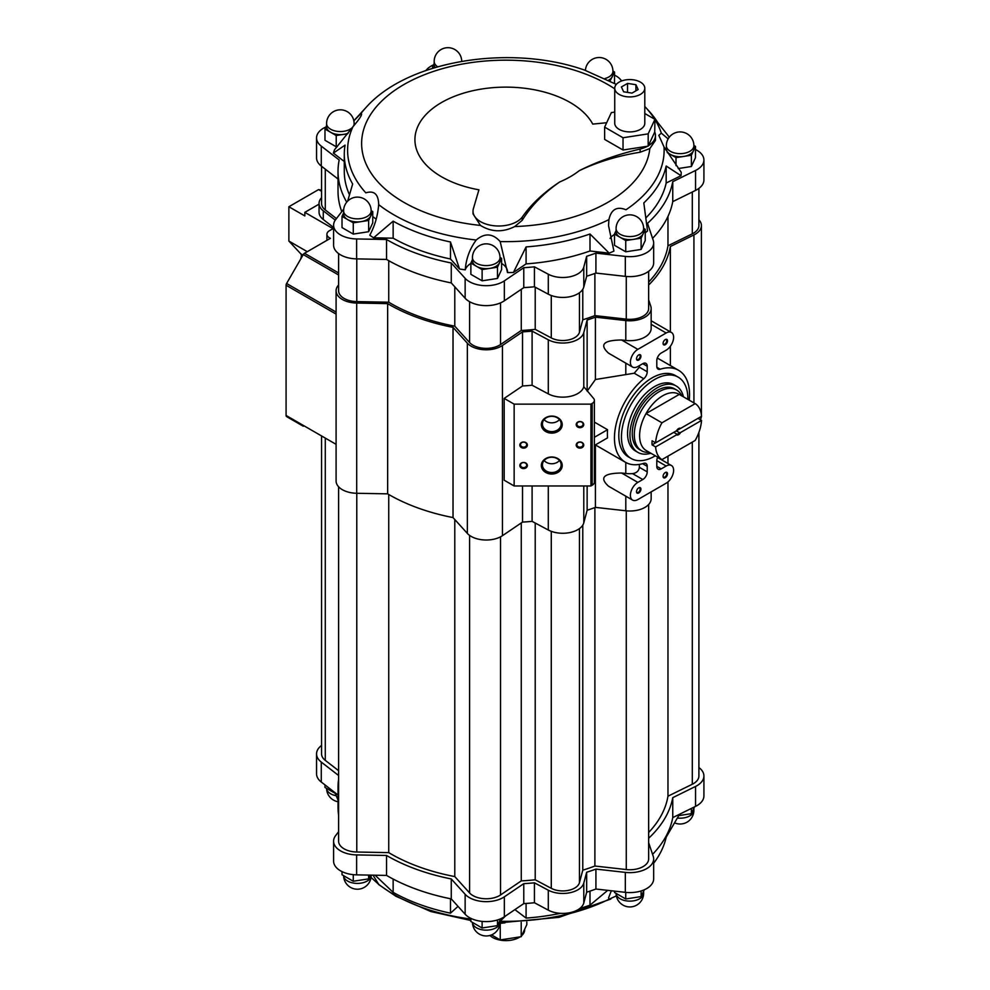<?xml version="1.0" encoding="UTF-8"?>
<svg xmlns="http://www.w3.org/2000/svg" width="990" height="990" viewBox="0 0 990 990"><rect width="100%" height="100%" fill="white"/><g stroke="black" fill="none" stroke-linecap="round" stroke-linejoin="round"><path stroke-width="1.49" d="M678.15 377.14L675.489 375.606A46.976 27.114 120 0 0 652.002 377.933A46.976 27.114 120 0 0 621.324 419.327A46.976 27.114 120 0 0 628.514 456.959L631.175 458.494A46.976 27.114 -60 0 1 621.448 436.986A46.976 27.114 -60 0 1 641.953 389.726A46.976 27.114 -60 0 1 678.15 377.14A46.976 27.114 -60 0 1 687.864 399.391M665.292 344.693A3.131 1.807 -60 0 1 663.077 343.419A3.131 1.807 -60 0 1 665.292 339.582A3.131 1.807 -60 0 1 667.508 340.857A3.131 1.807 -60 0 1 665.292 344.693M665.292 477.65A3.131 1.807 -60 0 1 663.077 476.363A3.131 1.807 -60 0 1 665.292 472.527A3.131 1.807 -60 0 1 667.508 473.814A3.131 1.807 -60 0 1 665.292 477.65M638.723 492.983A3.131 1.807 -60 0 1 636.508 491.708A3.131 1.807 -60 0 1 638.723 487.872A3.131 1.807 -60 0 1 640.938 489.147A3.131 1.807 -60 0 1 638.723 492.983M638.723 360.038A3.131 1.807 -60 0 1 636.508 358.751A3.131 1.807 -60 0 1 638.723 354.915A3.131 1.807 -60 0 1 640.938 356.202A3.131 1.807 -60 0 1 638.723 360.038M657.707 457.17A6.262 3.614 120 0 0 656.791 460.82L656.791 466.327A6.262 3.614 120 0 0 658.078 469.198A6.262 3.614 120 0 0 661.209 468.889L666.171 466.03A10.519 6.076 120 0 1 671.43 465.51A10.519 6.076 120 0 1 673.052 473.938A10.519 6.076 120 0 1 666.171 483.207L637.832 499.566A10.519 6.076 120 0 1 632.573 500.086A10.519 6.076 120 0 1 630.964 491.659A10.519 6.076 120 0 1 637.832 482.39L642.795 479.531A6.262 3.614 120 0 0 647.225 471.859L647.225 466.339A6.262 3.614 120 0 0 645.926 463.469A6.262 3.614 120 0 0 643.76 463.345A53.114 30.665 120 0 1 625.445 462.281A53.114 30.665 120 0 1 615.941 425.032A53.114 30.665 120 0 1 643.76 378.737A6.262 3.614 120 0 0 647.225 371.745L647.225 366.226A6.262 3.614 120 0 0 645.926 363.367A6.262 3.614 120 0 0 642.795 363.677L647.225 366.226M689.263 400.195A53.114 30.665 120 0 0 678.558 370.285A53.114 30.665 120 0 0 660.243 369.221A6.262 3.614 120 0 1 658.078 369.097A6.262 3.614 120 0 1 656.791 366.226L656.791 360.707A6.262 3.614 120 0 1 661.209 353.034L666.171 350.175A10.519 6.076 120 0 0 673.052 340.907A10.519 6.076 120 0 0 671.43 332.467A10.519 6.076 120 0 0 666.171 332.999L637.832 349.359A10.519 6.076 120 0 0 630.964 358.628A10.519 6.076 120 0 0 632.573 367.055A10.519 6.076 120 0 0 637.832 366.535L642.795 363.677M594.384 422.099L607.551 429.697A53.114 30.665 120 0 0 607.551 437.877L594.384 445.475L594.384 482.167A7.512 4.344 0 0 1 592.181 485.236L590.931 485.966L514.144 485.966L504.182 480.212L504.182 398.401L522.522 385.976A165.33 95.461 0 0 0 532.1 385.246L548.299 393.884A21.297 12.288 0 0 0 569.782 396.458A21.297 12.288 0 0 0 583.791 386.719L593.678 398.512A7.512 4.344 0 0 1 594.384 400.356L594.384 437.172A7.512 4.344 180 0 1 594.384 437.295L594.384 445.475M587.132 391.174L595.411 379.517L634.219 373.23L643.76 378.737M532.1 485.966L532.1 521.371L548.299 530.009A21.297 12.288 0 0 0 569.782 532.583A21.297 12.288 0 0 0 583.791 522.844L587.132 510.246A165.33 95.461 0 0 0 595.411 507.375L625.804 510.778A21.297 12.288 0 0 0 651.16 498.713L651.16 491.882M587.132 485.966L587.132 510.246M338.605 284.897L337.912 285.788A21.297 12.288 0 0 0 336.093 290.763A21.297 12.288 0 0 0 356.697 303.051L387.647 303.633A165.33 95.461 0 0 0 453.024 327.356L467.354 343.196A21.297 12.288 0 0 0 502.437 345.473L522.522 331.873A165.33 95.461 0 0 0 532.1 331.143L548.299 339.793A21.297 12.288 0 0 0 569.782 342.354A21.297 12.288 0 0 0 583.791 332.615L587.132 320.03L587.132 390.407M504.182 398.401L514.144 404.143L590.931 404.143L592.181 403.413A7.512 4.344 0 0 0 594.384 400.356M522.522 485.966L522.522 522.089A165.33 95.461 0 0 0 532.1 521.371M587.132 320.03A165.33 95.461 0 0 0 595.411 317.147L595.411 379.517M632.573 500.086L608.553 486.226C599.16 477.638 603.516 473.232 621.609 473.022L625.804 473.492A21.297 12.288 0 0 0 632.561 473.616L642.795 479.531M595.411 444.931L595.411 507.375M639.354 464.409L639.354 467.317C638.909 470.906 636.644 472.997 632.561 473.616M639.354 365.657L639.354 367.203L634.219 373.23M522.522 331.873L522.522 385.976M453.024 327.356L453.024 517.572L467.354 533.412A21.297 12.288 0 0 0 502.437 535.701L522.522 522.089M387.647 303.633L387.647 493.849A165.33 95.461 0 0 0 453.024 517.572M336.093 290.763L336.093 480.992A21.297 12.288 0 0 0 356.697 493.28L387.647 493.849M333.593 227.49L323.285 219.508A21.297 12.288 180 0 1 319.052 212.157L319.052 203.47A21.297 12.288 0 0 0 323.285 210.808L335.288 220.114M321.564 197.678A21.297 12.288 0 0 0 319.052 203.47M321.564 190.266L318.594 189.573L288.87 206.737L288.87 241.053L300.737 253.774A5.012 2.896 120 0 1 301.17 257.276A89.558 51.703 120 0 0 300.7 259.058M321.564 191.293L318.594 189.573M288.87 206.737L304.821 215.931L304.821 212.355L319.052 204.138M532.1 331.143L532.1 385.246M632.573 367.055L608.553 353.183C599.16 344.594 603.516 340.201 621.609 339.991L625.804 340.461A21.297 12.288 0 0 0 651.16 328.395L651.16 308.484A21.297 12.288 0 0 0 650.764 306.145L648.648 299.871M595.411 317.147L625.804 320.562A21.297 12.288 0 0 0 651.16 308.484M648.648 285.033A165.33 95.461 0 0 0 670.366 246.522L670.366 331.848M670.366 346.265L670.366 365.558M670.366 246.522L693.928 234.927A21.297 12.288 0 0 0 701.415 225.572A21.297 12.288 0 0 0 698.903 219.78M700.301 419.698A21.297 12.288 0 0 0 701.39 416.406M648.648 282.088A162.83 94.013 0 0 0 667.965 245.792L692.307 233.826A18.785 10.853 0 0 0 698.903 225.572L698.903 188.385M338.605 253.588L338.605 290.763A18.785 10.853 0 0 0 356.784 301.603L388.736 302.21A162.83 94.013 0 0 0 454.781 326.168L469.582 342.528A18.785 10.853 0 0 0 500.532 344.545L521.272 330.487A162.83 94.013 0 0 0 535.219 329.373L551.282 337.924A16.904 9.764 0 0 0 568.334 339.966A16.904 9.764 0 0 0 579.459 332.232L582.776 319.77A162.83 94.013 0 0 0 594.891 315.612L626.274 319.139A18.785 10.853 0 0 0 648.648 308.484L648.648 271.31M321.564 166.295L321.564 203.47A18.785 10.853 0 0 0 325.289 209.954L336.439 218.58M388.736 260.692L388.736 302.21M454.781 286.803L454.781 326.168M521.272 289.34L521.272 330.487M535.219 287.199L535.219 329.373M582.776 289.328L582.776 319.77M594.891 273.438L594.891 315.612M667.965 216.414L667.965 245.792M652.571 238.367A167.842 96.896 0 0 0 672.755 201.626L695.549 190.414A23.797 13.736 0 0 0 703.915 179.957L703.915 160.009A23.797 13.736 0 0 0 695.487 149.515M343.728 209.063L335.622 219.656A23.797 13.736 0 0 0 333.593 225.213L333.593 245.149A23.797 13.736 0 0 0 356.623 258.885L386.558 259.442A167.842 96.896 0 0 0 451.267 282.917L465.139 298.25A23.797 13.736 0 0 0 504.343 300.799L523.772 287.632A167.842 96.896 0 0 0 534.427 286.778L548.299 294.178A21.297 12.288 0 0 0 569.782 296.74A21.297 12.288 0 0 0 583.791 287.001L586.662 276.222A167.842 96.896 0 0 0 595.918 273.067L625.321 276.371A23.797 13.736 0 0 0 653.66 262.882L653.66 242.934A23.797 13.736 0 0 0 653.227 240.31L647.51 223.332A167.842 96.896 0 0 0 672.755 181.69L672.755 201.626M325.945 126.98A23.797 13.736 0 0 0 316.553 137.907A23.797 13.736 0 0 0 321.28 146.124L339.186 159.984A167.842 96.896 0 0 0 338.023 171.344L338.023 191.293A167.842 96.896 0 0 0 341.773 211.637M316.553 137.907L316.553 157.856A23.797 13.736 0 0 0 321.28 166.06L338.023 179.029M621.559 80.982A23.797 13.736 0 0 0 614.53 75.129M433.546 64.857A23.797 13.736 0 0 0 425.972 70.513M338.023 171.344A167.842 96.896 0 0 0 346.735 202.158M333.593 225.213A23.797 13.736 0 0 0 356.623 238.949L386.558 239.506L386.558 259.442M386.558 239.506A167.842 96.896 0 0 0 451.267 262.981L451.267 282.917M451.267 262.981L465.139 278.314A23.797 13.736 0 0 0 504.343 280.863L523.772 267.696L523.772 287.632M523.772 267.696A167.842 96.896 0 0 0 534.427 266.83L534.427 286.778M534.427 266.83L548.299 274.23A21.297 12.288 0 0 0 569.782 276.804A21.297 12.288 0 0 0 583.791 267.065L586.662 256.286L586.662 276.222M586.662 256.286A167.842 96.896 0 0 0 595.918 253.118L595.918 273.067M595.918 253.118L625.321 256.422A23.797 13.736 0 0 0 653.66 242.934M672.755 181.69L695.549 170.466A23.797 13.736 0 0 0 703.915 160.009M376.126 219.372A21.297 12.288 0 0 0 372.76 216.699M347.651 201.143L352.663 183.992A161.58 93.283 180 0 1 344.285 154.353L344.285 171.344A161.58 93.283 0 0 0 349.482 194.807M616.325 84.385L584.546 70.092C511.112 44.08 407.979 59.92 366.003 107.502A158.264 91.377 0 0 0 360.904 113.603C362.81 113.912 360.15 118.293 352.935 126.745L334.546 149.738A175.354 101.24 0 0 0 333.382 153.079L344.285 161.519M645.827 217.961A161.58 93.283 0 0 0 666.171 183.026L681.058 175.7A175.354 101.24 0 0 0 681.219 172.285L664.03 146.978L658.82 135.345L661.332 133.143A158.264 91.377 0 0 0 654.922 119.543M645.232 232.799A175.354 101.24 0 0 0 647.534 231.004L643.809 202.925A161.58 93.283 180 0 0 666.171 166.023L681.058 175.7M614.493 234.42A21.297 12.288 0 0 0 610.05 238.417M373.589 237.81L393.141 221.178L393.141 238.182L373.589 237.81A175.354 101.24 0 0 1 369.79 235.199C374.876 225.745 377.834 215.56 378.663 204.633A158.264 91.377 0 0 0 476.215 240.026C484.741 232.786 492.723 233.306 500.185 241.585L507.499 272.584A175.354 101.24 0 0 0 513.402 272.498L526.086 263.897A161.58 93.283 0 0 0 590.003 250.99L609.209 253.143A175.354 101.24 0 0 0 613.924 251.089L608.565 225.732M507.524 271.631A21.297 12.288 0 0 0 501.596 263.439M470.869 263.439A21.297 12.288 0 0 0 465.263 269.837A175.354 101.24 0 0 1 459.533 268.995L450.487 258.984A161.58 93.283 0 0 1 393.141 238.182M616.089 230.633L614.493 234.061L614.493 245.31L625.742 251.806L641.112 249.431L645.232 240.558L645.232 229.309L643.636 228.393M678.199 168.547L691.366 166.506L695.487 157.633L695.487 146.384L693.891 145.468M614.493 83.333L614.53 71.998L612.934 71.082M326.576 125.619L324.98 129.034L324.98 140.283L336.229 146.78L337.293 146.619M343.617 212.912L342.02 216.34L342.02 227.589L353.269 234.085L368.639 231.71L372.76 222.837L372.76 211.588L371.163 210.66M472.453 259.652L470.869 263.08L470.869 274.329L482.118 280.826L497.487 278.45L501.596 269.577L501.596 258.328L500.012 257.4M654.724 119.221A158.264 91.377 0 0 0 645.727 107.502L648.66 110.694A161.58 93.283 180 0 1 657.657 122.376L669.302 137.152M668.126 138.909L661.332 133.143M500.185 241.585A158.264 91.377 0 0 0 608.924 219.607L608.565 225.225M513.402 272.498L526.086 246.906L526.086 263.897M609.209 253.143L590.003 233.987A161.58 93.283 180 0 1 526.086 246.906M333.382 153.079L345.077 145.134A161.58 93.283 180 0 0 344.285 154.353M459.533 268.995L450.487 241.981A161.58 93.283 180 0 1 393.141 221.178M476.215 240.026C469.73 248.849 466.067 258.786 465.263 269.837M361.647 114.073L360.904 113.603L353.851 120.854M352.935 126.745A158.264 91.377 0 0 0 365.83 192.84C374.195 190.303 378.477 194.226 378.663 204.633L378.687 203.507M614.74 88.828A144.231 83.271 0 0 0 415.59 78.507A144.231 83.271 0 0 0 389.936 193.001A144.231 83.271 0 0 0 480.447 225.423C491.337 232.155 502.759 232.539 514.726 226.562A144.231 83.271 0 0 0 649.824 148.562L655.454 140.407L655.454 135.506A25.678 14.825 0 0 0 654.737 132.017L654.922 119.344L648.178 133.86L623.032 137.746L604.63 127.116L611.362 112.6L614.74 112.08M608.924 219.607C611.189 209.373 616.869 206.093 625.977 209.769A158.264 91.377 0 0 0 664.03 146.978M514.726 226.562L522.175 220.337C531.222 205.784 543.733 192.988 559.709 181.962A90.956 52.52 0 0 0 579.175 170.738C597.403 162.001 617.735 155.838 640.146 152.225L640.146 149.057A212.937 122.933 0 0 0 579.175 170.738M649.824 148.562L640.146 152.225M648.648 832.503A162.83 94.013 0 0 0 667.965 796.207L692.307 784.241A18.785 10.853 0 0 0 698.903 775.987L698.903 432.358M338.605 486.771L338.605 841.178A18.785 10.853 0 0 0 356.784 852.019L388.736 852.625A162.83 94.013 0 0 0 454.781 876.583L469.582 892.943A18.785 10.853 0 0 0 500.532 894.96L521.272 880.902A162.83 94.013 0 0 0 535.219 879.788L551.282 888.339A16.904 9.764 0 0 0 568.334 890.381A16.904 9.764 0 0 0 579.459 882.647L582.776 870.185A162.83 94.013 0 0 0 594.891 866.027L626.274 869.554A18.785 10.853 0 0 0 648.648 858.912L648.648 504.492M321.564 436.788L321.564 753.885A18.785 10.853 0 0 0 325.289 760.37L338.605 770.666M321.564 745.445A23.797 13.736 0 0 0 316.553 753.885A23.797 13.736 0 0 0 321.28 762.09L338.605 775.504M338.605 779.303A167.842 96.896 0 0 0 338.023 787.322A167.842 96.896 0 0 0 338.605 795.329M338.605 831.736L335.622 835.622A23.797 13.736 0 0 0 333.593 841.178A23.797 13.736 0 0 0 356.623 854.915L386.558 855.471A167.842 96.896 0 0 0 451.267 878.947L465.139 894.279A23.797 13.736 0 0 0 504.343 896.829L523.772 883.662A167.842 96.896 0 0 0 534.427 882.808L548.299 890.208A21.297 12.288 0 0 0 569.782 892.77A21.297 12.288 0 0 0 583.791 883.03L586.662 872.252A167.842 96.896 0 0 0 595.918 869.096L625.321 872.388A23.797 13.736 0 0 0 653.66 858.912A23.797 13.736 0 0 0 653.227 856.288L648.648 842.7M648.648 838.258A167.842 96.896 0 0 0 672.755 797.655L695.549 786.444A23.797 13.736 0 0 0 703.915 775.987A23.797 13.736 0 0 0 698.903 767.547M333.593 841.178L333.593 861.127A23.797 13.736 0 0 0 356.623 874.863L386.558 875.42A167.842 96.896 0 0 0 451.267 898.895L465.139 914.228A23.797 13.736 0 0 0 504.343 916.777L523.772 903.61A167.842 96.896 0 0 0 534.427 902.744L548.299 910.144A21.297 12.288 0 0 0 569.782 912.718A21.297 12.288 0 0 0 583.791 902.979L586.662 892.2A167.842 96.896 0 0 0 595.918 889.032L625.321 892.337A23.797 13.736 0 0 0 653.66 878.848L653.66 858.912M338.023 787.322L338.023 807.258A167.842 96.896 0 0 0 338.605 815.277M316.553 753.885L316.553 773.821A23.797 13.736 0 0 0 321.28 782.038L338.023 795.007M652.571 854.345A167.842 96.896 0 0 0 672.755 817.604L695.549 806.38A23.797 13.736 0 0 0 703.915 795.923L703.915 775.987M653.66 863.231A161.58 93.283 0 0 0 666.171 837.206L679.561 814.25M505.63 915.911L500.136 921.269A158.227 91.352 0 0 0 608.937 899.291L608.565 897.88L611.275 890.889M579.793 908.486A161.58 93.283 0 0 0 590.003 905.169L607.712 890.357M514.899 909.624L526.086 918.089A161.58 93.283 0 0 0 560.451 913.337M375.086 875.197L393.141 892.361A161.58 93.283 0 0 0 450.487 913.164L458.036 906.37M373.007 875.16L378.663 884.305A158.227 91.352 0 0 0 393.983 894.576A158.227 91.352 0 0 0 470.869 919.067M334.88 792.569L338.023 800.019M672.755 817.604L672.755 797.655M595.918 889.032L595.918 869.096M586.662 892.2L586.662 872.252M534.427 902.744L534.427 882.808M523.772 903.61L523.772 883.662M451.267 898.895L451.267 878.947M386.558 875.42L386.558 855.471M667.965 456.155L667.965 463.506M667.965 481.92L667.965 796.207M594.891 507.561L594.891 866.027M582.776 525.158L582.776 870.185M535.219 523.042L535.219 879.788M521.272 522.943L521.272 880.902M454.781 519.515L454.781 876.583M388.736 494.493L388.736 852.625M371.027 877.412L378.663 884.305M608.937 899.291L616.139 895.975M606.66 122.723L592.75 124.097A90.956 52.52 0 0 0 441.552 102.515A90.956 52.52 0 0 0 478.925 189.808L473.381 208.704A25.678 14.825 0 0 0 473.01 211.179A25.678 14.825 0 0 0 493.391 225.683A25.678 14.825 0 0 0 522.175 217.169A212.937 122.933 0 0 1 559.709 181.962M480.447 225.423L473.01 213.84L473.01 211.179M640.146 149.057A25.678 14.825 0 0 0 647.472 146.235L648.376 145.728A25.678 14.825 0 0 0 655.454 135.506M604.63 127.116L604.63 139.392L623.032 150.022L647.472 146.235M450.487 241.981L450.487 258.984M666.171 166.023L666.171 183.026M590.003 233.987L590.003 250.99M393.141 892.361L393.141 879.058M450.487 913.164L450.487 898.734M666.171 837.206L666.171 835.968M526.086 918.089L526.086 903.462M590.003 905.169L590.003 891.111M614.493 891.124L614.493 892.473L625.742 898.97L641.112 896.594L641.112 890.963M641.112 896.594L644.267 889.787M625.742 898.97L625.742 892.386M470.869 918.361L470.869 921.492L482.118 927.989L497.487 925.613L497.487 919.97M497.487 925.613L500.643 918.794M482.118 927.989L482.118 921.393M342.02 871.621L342.02 874.752L353.269 881.249L368.639 878.873L368.639 875.086M368.639 878.873L370.384 875.111M353.269 881.249L353.269 874.653M335.214 793.361L324.98 787.446L324.98 784.909M678.781 815.612L691.366 813.669L691.366 808.446M691.366 813.669L694.51 806.899M614.493 234.061L625.742 240.558L633.427 239.37L641.112 238.182L645.232 229.309M641.112 238.182L641.112 249.431M625.742 240.558L625.742 251.806M633.427 239.37A13.773 7.957 180 0 1 620.124 237.315A13.773 7.957 180 0 1 616.089 231.685L616.089 228.616A13.773 7.957 180 0 0 624.591 235.967A13.773 7.957 180 0 0 639.602 234.246A13.773 7.957 180 0 0 643.636 228.616L643.636 231.685A13.773 7.957 180 0 1 643.166 233.739A13.773 7.957 180 0 1 633.427 239.37M470.869 263.08L482.118 269.577L497.487 267.201L501.596 258.328M497.487 267.201L497.487 278.45M482.118 269.577L482.118 280.826M489.803 268.389A13.773 7.957 180 0 1 476.487 266.322A13.773 7.957 180 0 1 472.453 260.704L472.453 257.635A13.773 7.957 180 0 0 480.954 264.986A13.773 7.957 180 0 0 495.978 263.253A13.773 7.957 180 0 0 500.012 257.635L500.012 260.704A13.773 7.957 180 0 1 499.542 262.758A13.773 7.957 180 0 1 489.803 268.389M342.02 216.34L353.269 222.837L360.954 221.649L368.639 220.461L372.76 211.588M368.639 220.461L368.639 231.71M353.269 222.837L353.269 234.085M360.954 221.649A13.773 7.957 180 0 1 347.651 219.582A13.773 7.957 180 0 1 343.617 213.964L343.617 210.895A13.773 7.957 180 0 0 352.118 218.246A13.773 7.957 180 0 0 367.129 216.513A13.773 7.957 180 0 0 371.163 210.895L371.163 213.964A13.773 7.957 180 0 1 370.693 216.018A13.773 7.957 180 0 1 360.954 221.649M355.138 123.948L354.123 123.366M324.98 129.034L336.229 135.531L347.713 133.761M336.229 135.531L336.229 146.78M348.121 133.229A13.773 7.957 180 0 1 343.914 134.343A13.773 7.957 180 0 1 330.611 132.289A13.773 7.957 180 0 1 326.576 126.658L326.576 123.589A13.773 7.957 180 0 0 335.078 130.94A13.773 7.957 180 0 0 350.089 129.22A13.773 7.957 180 0 0 352.502 127.351M434.177 63.496L432.581 66.912L434.189 67.84M432.581 66.912L432.581 68.335M435.192 67.543A13.773 7.957 180 0 1 434.177 64.536L434.177 61.467A13.773 7.957 180 0 0 437.729 66.8M610.038 80.933L614.53 71.998M605.138 78.47A13.773 7.957 180 0 0 608.9 76.935A13.773 7.957 180 0 0 612.934 71.305L612.934 74.374A13.773 7.957 180 0 1 612.464 76.428A13.773 7.957 180 0 1 608.59 80.178M667.235 152.571L675.997 157.633L691.366 155.257L695.487 146.384M691.366 155.257L691.366 166.506M675.997 157.633L675.997 165.639M666.344 147.72L665.478 149.577M683.682 156.445A13.773 7.957 180 0 1 670.379 154.391A13.773 7.957 180 0 1 666.344 148.76L666.344 145.691A13.773 7.957 180 0 0 674.846 153.042A13.773 7.957 180 0 0 689.857 151.322A13.773 7.957 180 0 0 693.891 145.691L693.891 148.76A13.773 7.957 180 0 1 693.433 150.827A13.773 7.957 180 0 1 683.682 156.445M499.962 923.398L504.999 922.841M500.247 923.571L500.247 939.931L491.535 934.907M521.21 922.395L521.21 936.688L500.247 939.931M526.816 922.012L526.816 924.598L521.21 936.688M524.65 929.684A18.785 10.853 180 0 1 524.65 929.783A18.785 10.853 180 0 1 524.019 932.592L524.019 932.592A18.785 10.853 180 0 1 521.705 935.612M520.096 936.862A18.785 10.853 180 0 1 510.729 940.252A18.785 10.853 180 0 1 492.587 937.456A18.785 10.853 180 0 1 489.877 935.476M522.175 220.337L522.175 217.169M644.799 113.504L654.922 119.344M648.178 146.124L648.178 133.86M648.376 145.728L654.737 132.017M623.032 150.022L623.032 137.746M644.799 88.258L644.799 123.23A15.036 8.675 180 0 1 640.406 129.368A15.036 8.675 180 0 1 624.022 131.249A15.036 8.675 180 0 1 614.74 123.23L614.74 88.258A15.036 8.675 180 0 1 629.776 79.571A15.036 8.675 180 0 1 644.799 88.258A15.036 8.675 180 0 1 640.406 94.384A15.036 8.675 180 0 1 624.022 96.265A15.036 8.675 180 0 1 614.74 88.258M623.638 91.798L632.016 93.097L638.154 89.546L635.914 84.707L627.524 83.408L621.386 86.959L623.638 91.798M635.914 90.845L635.914 84.707M627.524 92.392L627.524 83.408M307.284 251.683L288.87 241.053M304.821 212.355L333.024 228.641L329.484 230.682A8.774 5.061 0 0 0 326.91 234.271A8.774 5.061 0 0 0 330.425 238.318L304.524 253.279A2.5 1.448 120 0 0 303.274 254.591L286.605 283.487A2.5 1.448 120 0 0 286.085 285.231L286.085 415.466A2.5 1.448 120 0 0 286.605 416.604L303.274 426.232A2.5 1.448 120 0 0 303.299 426.245M303.274 426.232L286.605 416.604M514.144 404.143L514.144 485.966M541.344 465.51A10.432 8.514 0 0 1 556.999 458.135A10.432 8.514 0 0 1 556.999 472.886A10.432 8.514 0 0 1 541.344 465.51M541.344 424.599A10.432 8.514 0 0 1 556.999 417.223A10.432 8.514 0 0 1 556.999 431.974A10.432 8.514 0 0 1 541.344 424.599M519.837 465.51A3.762 3.069 0 0 1 525.48 462.85A3.762 3.069 0 0 1 525.48 468.171A3.762 3.069 0 0 1 519.837 465.51M576.205 424.599A3.762 3.069 0 0 1 581.848 421.938A3.762 3.069 0 0 1 581.848 427.259A3.762 3.069 0 0 1 576.205 424.599M519.837 445.055A3.762 3.069 0 0 1 525.48 442.394A3.762 3.069 0 0 1 525.48 447.715A3.762 3.069 0 0 1 519.837 445.055M576.205 445.055A3.762 3.069 0 0 1 581.848 442.394A3.762 3.069 0 0 1 581.848 447.715A3.762 3.069 0 0 1 576.205 445.055M590.931 404.143L590.931 485.966M607.551 429.697L594.384 437.295M576.885 444.659A3.081 2.512 0 0 1 583.048 444.659A3.081 2.512 0 0 1 576.885 444.659M520.517 444.659A3.081 2.512 0 0 1 526.68 444.659A3.081 2.512 0 0 1 520.517 444.659M576.885 424.203A3.081 2.512 0 0 1 583.048 424.203A3.081 2.512 0 0 1 576.885 424.203M520.517 465.114A3.081 2.512 0 0 1 526.68 465.114A3.081 2.512 0 0 1 520.517 465.114M542.421 423.98A9.368 7.648 0 0 1 551.777 416.332A9.368 7.648 0 0 1 561.144 423.98A9.368 7.648 0 0 1 551.777 431.628A9.368 7.648 0 0 1 542.421 423.98M559.449 419.587A9.368 7.648 0 0 1 544.116 419.587M542.421 464.892A9.368 7.648 0 0 1 551.777 457.244A9.368 7.648 0 0 1 561.144 464.892A9.368 7.648 0 0 1 551.777 472.539A9.368 7.648 0 0 1 542.421 464.892M559.449 460.499A9.368 7.648 0 0 1 544.116 460.499M638.513 355.051A2.586 1.497 -60 0 1 639.627 355.014A2.586 1.497 -60 0 1 640.023 357.093A2.586 1.497 -60 0 1 638.34 359.37A2.586 1.497 -60 0 1 637.04 359.494A2.586 1.497 -60 0 1 636.508 358.516M638.513 487.996A2.586 1.497 -60 0 1 639.627 487.959A2.586 1.497 -60 0 1 640.023 490.038A2.586 1.497 -60 0 1 638.34 492.315A2.586 1.497 -60 0 1 637.04 492.451A2.586 1.497 -60 0 1 636.508 491.473M665.082 472.663A2.586 1.497 -60 0 1 666.196 472.626A2.586 1.497 -60 0 1 666.592 474.693A2.586 1.497 -60 0 1 664.909 476.982A2.586 1.497 -60 0 1 663.609 477.106A2.586 1.497 -60 0 1 663.09 476.128M665.082 339.706A2.586 1.497 -60 0 1 666.196 339.669A2.586 1.497 -60 0 1 666.592 341.748A2.586 1.497 -60 0 1 664.909 344.025A2.586 1.497 -60 0 1 663.609 344.161A2.586 1.497 -60 0 1 663.09 343.183M661.951 459.62L695.19 440.439A32.571 18.798 -60 0 0 701.539 420.416L680.551 432.519A3.762 2.166 -60 0 1 676.591 434.808L655.615 446.923L652.076 444.881A32.571 18.798 120 0 1 652.076 440.785L655.615 442.827A32.571 18.798 -60 0 1 661.951 422.804L646.012 413.597A32.571 18.798 -60 0 1 679.251 394.416L646.012 413.597A32.571 18.798 -60 0 0 639.602 435.711A32.571 18.798 -60 0 0 646.012 450.425L661.951 459.62A32.571 18.798 -60 0 1 655.615 446.923M661.951 422.804L695.19 403.623A32.571 18.798 -60 0 1 701.539 416.32L680.551 428.435A3.762 2.166 -60 0 0 678.571 428.559A3.762 2.166 -60 0 0 676.591 430.724L655.615 442.827M701.539 420.416L697.987 418.362L676.294 430.897L679.363 432.655A3.081 1.782 -60 0 1 676.826 434.127L676.591 434.808M695.19 403.623L679.251 394.416M680.551 432.519L679.363 432.655M678.323 428.72A3.081 1.782 -60 0 1 679.363 428.571L680.551 428.435M676.826 434.127L673.769 432.358L652.076 444.881M649.341 452.343L648.883 452.368A35.071 20.245 -60 0 1 641.557 450.747A35.071 20.245 -60 0 1 634.293 434.697A35.071 20.245 -60 0 1 649.601 399.391A35.071 20.245 -60 0 1 676.628 389.998A35.071 20.245 -60 0 1 681.689 395.542L681.9 395.938M641.557 450.747L639.515 449.571A35.071 20.245 -60 0 1 632.251 433.509A35.071 20.245 -60 0 1 647.559 398.215A35.071 20.245 -60 0 1 674.586 388.822L676.628 389.998M650.888 453.234A38.325 22.127 -60 0 1 637.894 452.393A38.325 22.127 -60 0 1 629.949 434.845A38.325 22.127 -60 0 1 646.68 396.272A38.325 22.127 -60 0 1 676.22 386.001A38.325 22.127 -60 0 1 683.447 396.841M637.894 452.393L635.493 451.007A38.325 22.127 -60 0 1 627.561 433.459A38.325 22.127 -60 0 1 644.292 394.886A38.325 22.127 -60 0 1 673.819 384.627L676.22 386.001M655.306 455.784A46.976 27.114 -60 0 1 631.175 458.494M583.791 485.966L583.791 522.844M583.791 332.615L583.791 386.719M592.181 403.413L592.181 485.236M548.299 485.966L548.299 530.009M625.804 496.176L625.804 510.778M625.804 462.466L625.804 473.492M625.804 363.144L625.804 374.666M502.437 345.473L502.437 535.701M467.354 343.196L467.354 533.412M356.697 303.051L356.697 493.28M323.285 210.808L323.285 219.508M548.299 339.793L548.299 393.884M625.804 320.562L625.804 340.461M693.928 234.927L693.928 402.893M325.289 169.179L325.289 209.954M356.784 258.885L356.784 301.603M469.582 301.703L469.582 342.528M500.532 302.878L500.532 344.545M551.282 295.503L551.282 337.924M579.459 292.755L579.459 332.232M626.274 276.458L626.274 319.139M692.307 192.011L692.307 233.826M321.28 146.124L321.28 166.06M356.623 238.949L356.623 258.885M465.139 278.314L465.139 298.25M504.343 280.863L504.343 300.799M548.299 274.23L548.299 294.178M583.791 267.065L583.791 287.001M625.321 256.422L625.321 276.371M695.549 170.466L695.549 190.414M695.549 806.38L695.549 786.444M625.321 892.337L625.321 872.388M583.791 902.979L583.791 883.03M548.299 910.144L548.299 890.208M504.343 916.777L504.343 896.829M465.139 914.228L465.139 894.279M356.623 874.863L356.623 854.915M321.28 782.038L321.28 762.09M692.307 442.109L692.307 784.241M626.274 510.828L626.274 869.554M579.459 528.598L579.459 882.647M551.282 531.333L551.282 888.339M500.532 536.84L500.532 894.96M469.582 535.392L469.582 892.943M356.784 493.28L356.784 852.019M325.289 438.941L325.289 760.37M643.636 893.166A13.773 7.957 180 0 1 630.061 901.123A13.773 7.957 180 0 1 616.089 893.401A13.773 13.773 0 0 0 629.974 906.939A13.773 13.773 0 0 0 643.636 893.166L643.636 891.149M500.012 922.185A13.773 7.957 180 0 1 486.437 930.142A13.773 7.957 180 0 1 472.465 922.408A13.773 13.773 0 0 0 486.35 935.958A13.773 13.773 0 0 0 500.012 922.185L500.012 920.168M371.163 875.445A13.773 7.957 180 0 1 357.588 883.402A13.773 7.957 180 0 1 343.617 875.667A13.773 13.773 0 0 0 357.501 889.218A13.773 13.773 0 0 0 371.163 875.445L371.163 875.135M336.204 795.725A13.773 7.957 180 0 1 326.576 788.374A13.773 13.773 0 0 0 338.023 801.727M693.891 808.224L693.891 810.241A13.773 7.957 180 0 1 677.395 818.037M354.135 125.173L354.135 123.589A13.773 7.957 180 0 1 353.467 126.027M303.002 255.074L300.737 253.774M338.605 272.943L304.524 253.279M338.605 274.985L303.274 254.591M336.093 312.06L286.605 283.487M336.093 314.102L286.085 285.231M336.093 444.337L286.085 415.466M621.609 473.022L637.832 482.39M621.609 339.991L637.832 349.359M656.791 466.327L661.209 468.889M639.354 467.317L647.225 471.859M642.621 463.691L647.225 466.339M639.354 367.203L647.225 371.745M656.89 367.29L660.243 369.221M656.791 460.61L666.171 466.03M651.16 324.324L666.171 332.999M595.374 444.906L625.445 462.281M701.415 225.572L701.415 415.033M366.003 107.502L353.838 120.768M645.727 107.502L644.799 106.499M470.869 920.502L430.799 911.518L395.901 896.272L378.601 884.503M610.842 899.031L559.041 917.346L500 922.779M674.623 822.876A13.773 13.773 0 0 0 693.891 810.241M643.636 228.616A13.773 13.773 0 0 0 629.863 214.842A13.773 13.773 0 0 0 616.089 228.616M500.012 257.635A13.773 13.773 0 0 0 486.239 243.849A13.773 13.773 0 0 0 472.453 257.635M371.163 210.895A13.773 13.773 0 0 0 357.39 197.109A13.773 13.773 0 0 0 343.617 210.895M354.135 123.589A13.773 13.773 0 0 0 340.35 109.816A13.773 13.773 0 0 0 326.576 123.589M461.724 61.355A13.773 13.773 0 0 0 447.888 47.693A13.773 13.773 0 0 0 434.177 61.467M612.934 71.305A13.773 13.773 0 0 0 599.618 57.531A13.773 13.773 0 0 0 585.412 70.401M693.891 145.691A13.773 13.773 0 0 0 680.118 131.917A13.773 13.773 0 0 0 666.344 145.691M326.91 240.347L326.91 234.271M657.558 457.491L671.43 465.51M651.16 320.76L671.43 332.467M657.298 358.021L678.558 370.285"/></g></svg>
